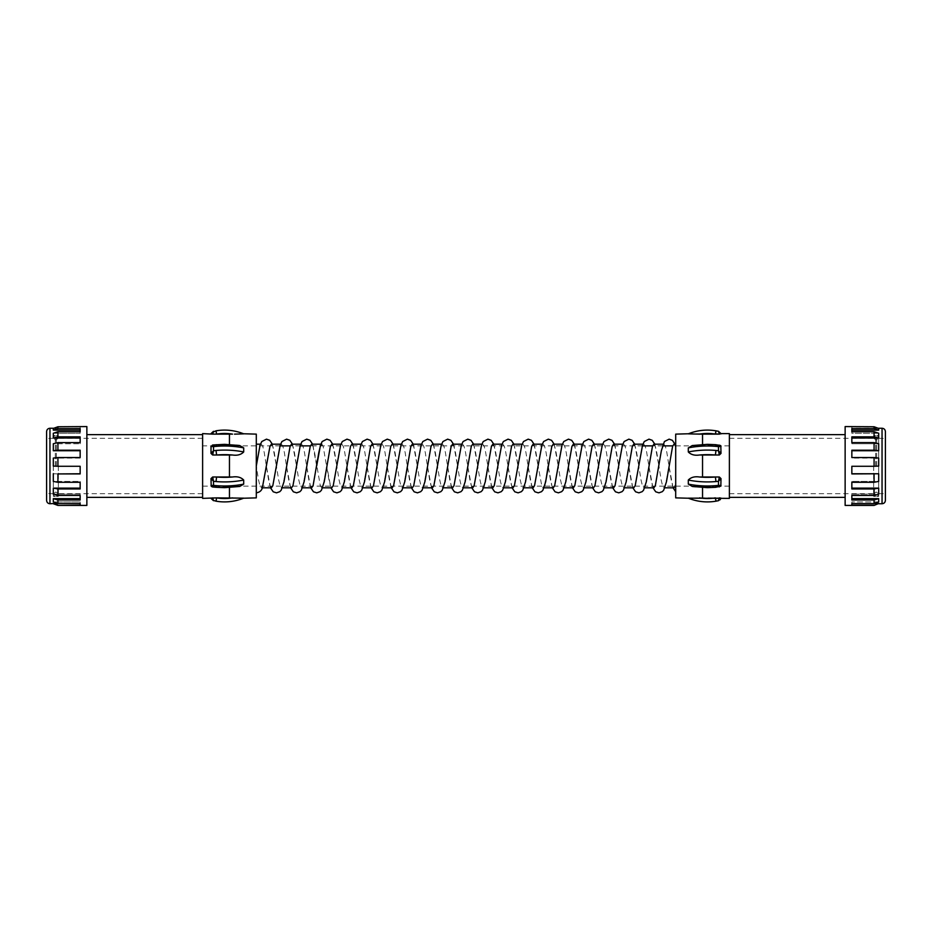 <?xml version="1.0" encoding="UTF-8"?>
<svg xmlns="http://www.w3.org/2000/svg" width="932" height="932" viewBox="0 0 932 932"><rect width="100%" height="100%" fill="white"/><g stroke="black" fill="none" stroke-linecap="round" stroke-linejoin="round"><path stroke-width="0.7" stroke-dasharray="4.66 3.5" d="M878.69 466L878.69 493.75L878.69 438.25L878.69 493.68L878.69 438.32L878.69 466.093L851.848 466.093L878.69 466.093L874.076 466.268L874.076 457.542L851.848 457.542L878.69 458.066L878.69 466L878.69 436.572L878.69 496.36L878.69 466M873.657 466L873.657 496.36L873.657 466M729.383 433.625L729.383 498.375M885.4 500.391L885.4 431.609M885.4 466L885.4 497.036L885.4 466M851.848 450.727L851.848 458.066L851.848 450.727L878.69 450.727L878.69 443.748L874.076 442.618L874.076 450.203L878.69 450.727M851.848 438.005L851.848 443.748L878.69 443.748L851.848 443.748L851.848 438.005L878.69 438.005L878.69 433.263L874.076 431.726L874.076 436.875L878.69 438.005M851.848 430.13L851.848 433.263L878.69 433.263L851.848 433.263L851.848 430.13L878.69 430.13L878.154 428.254L851.848 428.254M874.076 450.203L851.848 450.203L851.848 458.066L878.69 458.066L874.076 457.542M851.848 426.576L874.076 426.763L874.076 428.592L878.69 430.13M851.848 426.763L851.848 428.452L851.848 426.763M845.138 426.576L845.138 505.424M874.076 431.726L851.848 431.726L851.848 428.592L874.076 428.592M874.076 442.618L851.848 442.618L851.848 436.875L874.076 436.875M851.848 473.759L851.848 466.093L851.848 473.759L878.69 473.759L851.848 473.934L851.848 466.093L874.076 466.268M874.076 473.934L874.076 482.275L878.69 481.436L851.848 481.436L878.69 481.436L878.69 473.759M851.848 488.112L851.848 481.436L851.848 488.112L878.69 488.112L874.076 488.962L851.848 488.962L851.848 481.436L851.848 482.275L874.076 482.275M874.076 488.962L874.076 495.475L878.69 494.111L851.848 494.111L878.69 494.111L878.69 488.112M851.848 498.643L851.848 494.111L851.848 498.643L878.69 498.643L874.076 500.006L851.848 500.006L851.848 494.111L851.848 495.475L874.076 495.475M874.076 500.006L874.076 503.571L878.69 501.929L851.848 501.929L878.69 501.929L878.69 498.643M874.204 503.525L851.848 503.525L851.848 501.929L851.848 503.525L878.69 503.525L874.076 505.179L851.848 505.179L851.848 501.929L851.848 503.571L874.076 503.571M845.138 466L845.138 434.627L845.138 466M729.383 466L729.383 497.373L729.383 466M702.542 455.002L719.318 455.002L720.995 453.418L720.995 446.451L719.353 444.995L720.995 446.451L719.318 445.123L715.403 445.123L719.318 445.123L718.49 446.603L718.49 450.715L715.962 450.447L715.403 455.002A47.357 23.673 180 0 0 707.435 454.665A47.357 23.673 180 0 0 699.443 455.002L702.542 455.002L702.542 476.998L719.318 476.998L720.995 478.582L720.995 485.549L719.318 486.877L720.82 486.155L719.353 487.005L715.403 486.877L719.318 486.877L718.49 485.397L715.962 485.619L715.403 486.877A47.357 23.673 180 0 1 707.435 487.215A47.357 23.673 180 0 1 699.443 486.877L692.255 486.457L688.305 484.104L688.305 480.038A50.712 25.35 180 0 0 707.435 481.914A50.712 25.35 180 0 0 715.962 481.553L718.49 481.285L718.49 485.397L720.995 485.549M715.962 446.381L715.683 444.692L707.435 444.343L692.255 445.543L715.403 445.123A47.357 23.673 0 0 0 707.435 444.785A47.357 23.673 0 0 0 699.443 445.123L692.255 445.543L688.305 447.896A50.712 25.35 180 0 1 707.435 446.02A50.712 25.35 180 0 1 715.962 446.381L720.995 446.451M688.305 433.846L720.995 433.625M702.542 434.126L702.542 445.123L715.403 445.123A47.357 23.673 0 0 0 707.435 444.785A47.357 23.673 0 0 0 699.443 445.123L702.542 445.123L702.542 444.459M715.962 450.447A50.712 25.35 0 0 0 707.435 450.086A50.712 25.35 0 0 0 688.305 451.962C690.973 454.7 694.678 455.725 699.443 455.002M688.305 451.962L688.305 447.896M675.7 434.126L675.7 497.874M674.022 444.191L675.7 447.115L675.7 484.885L675.7 444.191L675.7 447.115L674.954 444.191M675.7 491.688L675.7 484.885M674.022 487.809L672.589 485.654L671.145 479.596L666.834 452.404L665.39 446.346L663.957 444.191L662.524 446.346L661.079 452.404L658.924 466L661.079 479.596L662.524 485.654L663.957 487.809L665.39 485.654L668.99 466L673.09 487.809M653.891 444.191L655.324 446.346L656.769 452.404L658.924 466L654.823 444.191M653.891 487.809L652.458 485.654L651.014 479.596L646.703 452.404L645.259 446.346L643.826 444.191L642.393 446.346L640.948 452.404L638.793 466L640.948 479.596L642.393 485.654L643.826 487.809L645.259 485.654L648.858 466L652.959 487.809M633.76 444.191L635.193 446.346L636.638 452.404L638.793 466L634.692 444.191M633.76 487.809L632.327 485.654L630.882 479.596L626.572 452.404L625.127 446.346L623.694 444.191L622.261 446.346L620.817 452.404L618.662 466L620.817 479.596L622.261 485.654L623.694 487.809L625.127 485.654L628.727 466L632.828 487.809M613.629 444.191L615.062 446.346L616.506 452.404L618.662 466L614.561 444.191M613.629 487.809L612.196 485.654L610.751 479.596L606.441 452.404L604.996 446.346L603.563 444.191L602.13 446.346L600.686 452.404L598.53 466L600.686 479.596L602.13 485.654L603.563 487.809L604.996 485.654L608.596 466L612.697 487.809M593.498 444.191L594.931 446.346L596.375 452.404L598.53 466L594.43 444.191M593.498 487.809L592.065 485.654L590.62 479.596L586.31 452.404L584.865 446.346L583.432 444.191L581.999 446.346L580.554 452.404L578.399 466L580.554 479.596L581.999 485.654L583.432 487.809L584.865 485.654L588.465 466L592.566 487.809M573.366 444.191L574.799 446.346L576.244 452.404L578.399 466L574.298 444.191M573.366 487.809L571.933 485.654L570.489 479.596L566.178 452.404L564.734 446.346L563.301 444.191L561.868 446.346L560.423 452.404L558.268 466L560.423 479.596L561.868 485.654L563.301 487.809L564.734 485.654L568.334 466L572.434 487.809M553.235 444.191L554.668 446.346L556.113 452.404L558.268 466L554.167 444.191M553.235 487.809L551.802 485.654L550.358 479.596L546.047 452.404L544.603 446.346L543.17 444.191L541.737 446.346L540.292 452.404L538.137 466L541.737 485.654L543.17 487.809L544.102 487.809M533.104 444.191L534.537 446.346L535.982 452.404L538.137 466L534.036 444.191M533.104 487.809L531.671 485.654L530.226 479.596L525.916 452.404L524.471 446.346L523.038 444.191L521.605 446.346L520.161 452.404L518.006 466L520.161 479.596L521.605 485.654L523.038 487.809L524.471 485.654L528.071 466L532.172 487.809M512.973 444.191L514.406 446.346L515.85 452.404L518.006 466L513.905 444.191M512.973 487.809L511.54 485.654L510.095 479.596L505.785 452.404L504.34 446.346L502.907 444.191L501.474 446.346L500.03 452.404L497.874 466L500.03 479.596L501.474 485.654L502.907 487.809L504.34 485.654L507.94 466L512.041 487.809M492.842 444.191L494.275 446.346L495.719 452.404L497.874 466L493.774 444.191M492.842 487.809L491.409 485.654L489.964 479.596L485.654 452.404L484.209 446.346L482.776 444.191L481.343 446.346L479.898 452.404L477.743 466L479.898 479.596L481.343 485.654L482.776 487.809L484.209 485.654L487.809 466L491.91 487.809M472.71 444.191L474.143 446.346L475.588 452.404L477.743 466L473.642 444.191M472.71 487.809L471.277 485.654L469.833 479.596L465.522 452.404L464.078 446.346L462.645 444.191L461.212 446.346L459.767 452.404L457.612 466L459.767 479.596L461.212 485.654L462.645 487.809L464.078 485.654L467.678 466L471.778 487.809M452.579 444.191L454.012 446.346L455.457 452.404L457.612 466L453.511 444.191M452.579 487.809L451.146 485.654L449.702 479.596L445.391 452.404L443.947 446.346L442.514 444.191L441.081 446.346L439.636 452.404L437.481 466L439.636 479.596L441.081 485.654L442.514 487.809L443.947 485.654L447.546 466L451.647 487.809M432.448 444.191L433.881 446.346L435.326 452.404L437.481 466L433.38 444.191M432.448 487.809L431.015 485.654L429.57 479.596L425.26 452.404L423.815 446.346L422.382 444.191L420.949 446.346L419.505 452.404L417.35 466L419.505 479.596L420.949 485.654L422.382 487.809L423.815 485.654L427.415 466L431.516 487.809M412.317 444.191L413.75 446.346L415.194 452.404L417.35 466L413.249 444.191M412.317 487.809L410.884 485.654L409.439 479.596L405.129 452.404L403.684 446.346L402.251 444.191L400.818 446.346L399.374 452.404L397.218 466L399.374 479.596L400.818 485.654L402.251 487.809L403.684 485.654L407.284 466L411.385 487.809M392.186 444.191L393.619 446.346L395.063 452.404L397.218 466L393.118 444.191M392.186 487.809L390.753 485.654L389.308 479.596L384.998 452.404L383.553 446.346L382.12 444.191L380.687 446.346L379.242 452.404L377.087 466L379.242 479.596L380.687 485.654L382.12 487.809L383.553 485.654L387.153 466L391.254 487.809M372.054 444.191L373.487 446.346L374.932 452.404L377.087 466L372.986 444.191M372.054 487.809L370.621 485.654L369.177 479.596L364.866 452.404L363.422 446.346L361.989 444.191L360.556 446.346L359.111 452.404L356.956 466L359.111 479.596L360.556 485.654L361.989 487.809L363.422 485.654L367.022 466L371.122 487.809M351.923 444.191L353.356 446.346L354.801 452.404L356.956 466L352.855 444.191M351.923 487.809L350.49 485.654L349.046 479.596L344.735 452.404L343.291 446.346L341.858 444.191L340.425 446.346L338.98 452.404L336.825 466L338.98 479.596L340.425 485.654L341.858 487.809L343.291 485.654L346.89 466L350.991 487.809M331.792 444.191L333.225 446.346L334.67 452.404L336.825 466L332.724 444.191M331.792 487.809L330.359 485.654L328.914 479.596L323.159 446.346L321.726 444.191L320.794 444.191M311.661 444.191L313.094 446.346L314.538 452.404L320.293 485.654L321.726 487.809L323.159 485.654L326.759 466L330.86 487.809M311.661 487.809L310.228 485.654L308.783 479.596L304.473 452.404L303.028 446.346L301.595 444.191L300.162 446.346L298.718 452.404L296.562 466L298.718 479.596L300.162 485.654L301.595 487.809L303.028 485.654L306.628 466L310.729 487.809M291.53 444.191L292.963 446.346L294.407 452.404L296.562 466L292.462 444.191M291.53 487.809L290.097 485.654L288.652 479.596L284.342 452.404L282.897 446.346L281.464 444.191L280.031 446.346L278.586 452.404L276.431 466L278.586 479.596L280.031 485.654L281.464 487.809L282.897 485.654L286.497 466L290.598 487.809M271.398 444.191L272.831 446.346L274.276 452.404L276.431 466L272.33 444.191M271.398 487.809L269.965 485.654L268.521 479.596L264.21 452.404L262.766 446.346L261.333 444.191L259.9 446.346L258.455 452.404L256.3 466L258.455 479.596L259.9 485.654L261.333 487.809L262.766 485.654L266.366 466L270.466 487.809M256.3 434.126L256.3 497.874M256.3 466L256.3 492.842L256.3 466M236.134 445.205L232.557 445.123A47.357 23.673 0 0 0 224.565 444.785A47.357 23.673 0 0 0 216.597 445.123L232.557 445.123A47.357 23.673 0 0 0 224.565 444.785A47.357 23.673 0 0 0 216.597 445.123L212.682 445.123L211.005 446.451L212.682 445.123L239.745 445.543L243.695 447.896L243.695 451.962A50.712 25.35 0 0 0 224.565 450.086A50.712 25.35 0 0 0 216.038 450.447L213.51 450.715L213.51 446.603L216.038 446.381A50.712 25.35 180 0 1 224.565 446.02A50.712 25.35 180 0 1 243.695 447.896M234.503 434.149L243.695 433.846A50.712 50.712 0 0 0 216.038 430.817L213.486 431.318L211.494 434.044M229.458 434.126L232.557 434.137A47.357 47.357 0 0 0 216.597 434.126L229.458 434.126L229.458 444.459M211.005 446.451L213.51 446.603L212.647 444.995L211.005 446.451L211.005 453.418L212.682 455.002L232.557 455.002C237.334 455.713 241.039 454.7 243.695 451.962M202.617 433.625L202.617 498.375M213.51 431.318L212.682 434.126L216.597 434.126L216.038 430.817A50.712 50.712 0 0 1 243.695 433.846M695.866 486.795L715.403 486.877L702.542 486.877L702.542 497.874L719.318 497.874L718.898 500.414M688.305 498.154A50.712 50.712 0 0 0 715.962 501.183L715.403 497.874A47.357 47.357 0 0 1 699.443 497.863L688.305 498.154A50.712 50.712 0 0 0 715.962 501.183L720.087 499.808M699.443 497.863L702.542 497.874M719.318 486.877L715.403 486.877A47.357 23.673 180 0 1 707.435 487.215A47.357 23.673 180 0 1 699.443 486.877L702.542 486.877L702.542 487.541M715.962 481.553L715.403 476.998A47.357 23.673 0 0 1 707.435 477.335A47.357 23.673 0 0 1 699.443 476.998C694.666 476.287 690.962 477.3 688.305 480.038M699.443 476.998L702.542 476.998M86.862 426.576L86.862 505.424M86.862 466L86.862 497.373L86.862 466M57.924 466L57.924 457.542L53.31 458.066L53.31 466.093L57.924 466M80.152 426.576L80.152 428.452L53.31 428.452L53.31 430.13L57.924 428.592L80.152 428.592L80.152 433.263L80.152 430.13L80.152 433.263L53.31 433.263L53.31 438.005L57.924 436.875L80.152 436.875L80.152 443.748L80.152 438.005L80.152 443.748L53.31 443.748L53.31 450.727L80.152 450.203L80.152 458.066L80.152 450.203L80.152 457.542L57.924 457.542M57.924 450.203L57.924 442.618L53.31 443.748L80.152 443.748L80.152 442.618L57.924 442.618M57.924 436.875L57.924 431.726L53.31 433.263L80.152 433.263L80.152 431.726L57.924 431.726M57.924 428.592L57.924 426.763L80.152 426.763L80.152 428.452L53.31 428.452L80.152 428.254M57.924 505.424L53.31 503.746M57.924 503.571L57.924 500.006L53.31 498.643L53.31 501.929L80.152 501.929L80.152 505.179L80.152 501.929L53.31 501.929L57.924 503.571L80.152 503.571L80.152 501.929L80.152 505.179L57.924 505.179M57.924 495.475L57.924 488.962L53.31 488.112L53.31 494.111L80.152 494.111L80.152 500.006L80.152 494.111L53.31 494.111L57.924 495.475L80.152 495.475L80.152 494.111L80.152 500.006L57.924 500.006M57.924 482.275L57.924 473.934L53.31 473.759L53.31 481.436L80.152 481.436L80.152 488.962L80.152 481.436L53.31 481.436L57.924 482.275L80.152 482.275L80.152 481.436L80.152 488.962L57.924 488.962M57.924 466.268L80.152 466.268L80.152 473.934L57.924 473.934M80.152 458.066L53.31 458.066L80.152 458.066M80.152 430.13L53.31 430.13M80.152 438.005L53.31 438.005M80.152 450.727L53.31 450.727M46.6 431.609L46.6 500.391M46.6 466L46.6 434.964L46.6 466M53.31 466L53.31 496.36L53.31 466M58.343 466L58.343 496.36L58.343 466M202.617 466L202.617 493.68L202.617 466M80.152 473.759L80.152 466.093L80.152 473.934L53.31 473.759M80.152 466.093L53.31 466.093L80.152 466.093M53.31 503.525L57.796 503.525M80.152 498.643L53.31 498.643M80.152 488.112L53.31 488.112M229.458 487.541L229.458 486.877L239.745 486.457L224.565 487.657L216.597 486.877L229.458 486.877L216.597 486.877A47.357 23.673 180 0 0 224.565 487.215A47.357 23.673 180 0 1 216.597 486.877L216.038 485.619L213.51 485.397L212.682 486.877L216.597 486.877L212.647 487.005L211.168 486.131L212.682 486.877L211.005 485.549L211.005 478.582L212.682 476.998L232.557 476.998A47.357 23.673 0 0 1 224.565 477.335A47.357 23.673 0 0 1 216.597 476.998L216.038 481.553A50.712 25.35 180 0 0 224.565 481.914A50.712 25.35 180 0 0 243.695 480.038C241.027 477.3 237.322 476.275 232.557 476.998M216.597 497.874L232.557 497.863A47.357 47.357 0 0 1 216.597 497.874L216.038 501.183L213.498 500.682L212.682 497.874L216.597 497.874M212.682 497.874L211.005 498.375M229.458 497.874L229.458 486.877L239.745 486.457L243.695 484.104L243.695 480.038M243.695 498.154A50.712 50.712 0 0 1 243.473 498.236A50.712 50.712 0 0 0 243.695 498.154L232.557 497.863M232.557 455.002A47.357 23.673 180 0 0 224.565 454.665A47.357 23.673 180 0 0 216.597 455.002L216.038 450.447M239.745 445.543L224.565 444.343L216.317 444.692L216.038 446.381M211.005 485.549L213.51 485.397L213.51 481.285L216.038 481.553M211.005 453.418L213.51 450.715L212.682 455.002M212.682 476.998L213.51 481.285L211.005 478.582M216.317 487.308L212.729 486.877M212.682 486.877L213.51 485.397M211.005 498.131L213.51 500.682M212.682 445.123L216.317 444.692M720.995 433.869L718.502 431.318L715.962 430.817L715.403 434.126A47.357 47.357 0 0 0 699.443 434.137M718.49 431.318L719.318 434.126M719.318 455.002L718.49 450.715L720.995 453.418M720.995 478.582L718.49 481.285L719.318 476.998M715.683 444.692L719.318 445.123M875.672 466L875.672 435.64L875.672 466M876.674 466L876.674 435.64L876.674 466M55.326 466L55.326 435.64L55.326 466M56.328 466L56.328 435.64L56.328 466M882.045 428.254L882.045 503.746M229.458 455.002L229.458 476.998M715.962 485.619A50.712 25.35 0 0 1 707.435 485.98A50.712 25.35 0 0 1 688.305 484.104M49.955 503.746L49.955 428.254M243.695 484.104A50.712 25.35 0 0 1 224.565 485.98A50.712 25.35 0 0 1 216.038 485.619M224.565 487.215A47.357 23.673 180 0 0 232.557 486.877A47.357 23.673 180 0 1 224.565 487.215M873.657 493.75L876.173 492.003L878.69 493.75M873.657 438.25L876.173 439.997L878.69 438.25M729.383 493.68L873.657 493.68M878.69 493.68L882.045 493.68C883.361 493.238 884.48 494.356 885.4 497.036M729.383 438.32L873.657 438.32M878.69 438.32L882.045 438.32C883.175 438.949 884.293 437.83 885.4 434.964M664.889 487.809L663.957 487.809M663.957 444.191L663.025 444.191M644.758 487.809L643.826 487.809M643.826 444.191L642.894 444.191M624.626 487.809L623.694 487.809M623.694 444.191L622.762 444.191M604.495 487.809L603.563 487.809M603.563 444.191L602.631 444.191M584.364 487.809L583.432 487.809M583.432 444.191L582.5 444.191M564.233 487.809L563.301 487.809M563.301 444.191L562.369 444.191M543.17 444.191L542.238 444.191M523.97 487.809L523.038 487.809M523.038 444.191L522.106 444.191M503.839 487.809L502.907 487.809M502.907 444.191L501.975 444.191M483.708 487.809L482.776 487.809M482.776 444.191L481.844 444.191M463.577 487.809L462.645 487.809M462.645 444.191L461.713 444.191M443.446 487.809L442.514 487.809M442.514 444.191L441.582 444.191M423.314 487.809L422.382 487.809M422.382 444.191L421.45 444.191M403.183 487.809L402.251 487.809M402.251 444.191L401.319 444.191M383.052 487.809L382.12 487.809M382.12 444.191L381.188 444.191M362.921 487.809L361.989 487.809M361.989 444.191L361.057 444.191M342.79 487.809L341.858 487.809M341.858 444.191L340.926 444.191M322.658 487.809L321.726 487.809M302.527 487.809L301.595 487.809M301.595 444.191L300.663 444.191M282.396 487.809L281.464 487.809M281.464 444.191L280.532 444.191M262.265 487.809L261.333 487.809M261.333 444.191L260.401 444.191M715.683 487.308L707.435 487.657L692.255 486.457M53.31 438.32L49.955 438.32C48.825 438.949 47.707 437.83 46.6 434.964M53.31 493.68L49.955 493.68C48.825 493.051 47.707 494.17 46.6 497.036M58.343 438.25L55.827 439.997L53.31 438.25M53.31 493.75L55.827 492.003L58.343 493.75M202.617 493.68L58.343 493.68M202.617 438.32L58.343 438.32M729.383 486.131L202.617 486.131M552.303 487.809L548.202 466M316.694 466L312.593 444.191M729.383 445.869L672.753 445.869M662.687 445.869L652.621 445.869M642.556 445.869L310.391 445.869M300.325 445.869L290.26 445.869M280.194 445.869L202.617 445.869M873.657 435.64L875.672 435.64L873.657 436.572M873.657 495.428L875.672 496.36L873.657 496.36M878.69 436.572L876.674 435.64L878.69 435.64M878.69 496.36L876.674 496.36L878.69 495.428M53.31 435.64L55.326 435.64L53.31 436.572M53.31 495.428L55.326 496.36L53.31 496.36M58.343 436.572L56.328 435.64L58.343 435.64M58.343 496.36L56.328 496.36L58.343 495.428"/><path stroke-width="1.4" d="M885.4 466L885.4 500.391C885.202 502.43 884.084 503.548 882.045 503.746L882.045 428.254C884.084 428.452 885.202 429.57 885.4 431.609L885.4 466M874.076 466.268L878.69 466.093L878.69 458.066L874.076 457.542L874.076 466.268L851.848 466.268L851.848 473.934L878.69 473.759L851.848 473.759M851.848 430.13L878.69 430.13L878.69 428.452L874.076 426.763L878.69 428.452M851.848 438.005L878.69 438.005L878.69 433.263L874.076 431.726L874.076 436.875L851.848 436.875L851.848 442.618L874.076 442.618L878.69 443.748L878.69 450.727L874.076 450.203L874.076 442.618M851.848 450.727L878.69 450.727M874.076 505.424L878.69 503.525L874.076 505.424L845.138 505.424L845.138 426.576L874.076 426.763L874.076 428.592L851.848 428.592L851.848 431.726L874.076 431.726M874.076 450.203L851.848 450.203L851.848 457.542L874.076 457.542M874.076 503.571L874.076 500.006L878.69 498.643L878.69 501.929L874.076 503.571L851.848 503.571L851.848 505.179L874.076 505.179M874.076 495.475L874.076 488.962L878.69 488.112L878.69 494.111L874.076 495.475L851.848 495.475L851.848 500.006L874.076 500.006M878.69 473.759L878.69 481.436L874.076 482.275L851.848 482.275L851.848 488.962L874.076 488.962M874.076 482.275L874.076 473.934M878.69 430.13L874.076 428.592M878.69 438.005L874.076 436.875M851.848 488.112L878.69 488.112M851.848 498.643L878.69 498.643M874.204 503.525L878.69 503.525M720.995 498.375L718.514 500.682L715.962 501.183A50.712 50.712 0 0 1 688.305 498.154L729.383 498.375L729.383 433.625L720.995 433.625L718.514 431.318L719.318 434.126L720.995 433.625M715.962 446.381A50.712 25.35 180 0 0 707.435 446.02A50.712 25.35 180 0 0 688.305 447.896L688.305 451.962A50.712 25.35 0 0 1 707.435 450.086A50.712 25.35 0 0 1 715.962 450.447L718.49 450.715L718.49 446.603L715.962 446.381L715.683 444.692L720.506 445.508M699.443 434.137L688.305 433.846A50.712 50.712 0 0 1 715.962 430.817L715.403 434.126A47.357 47.357 0 0 0 699.443 434.137L719.318 434.126M720.82 445.846L720.995 453.418L719.318 455.002L715.403 455.002A47.357 23.673 180 0 0 707.435 454.665A47.357 23.673 180 0 0 699.443 455.002C694.666 455.713 690.962 454.7 688.305 451.962M699.443 455.002L715.403 455.002L715.962 450.447M688.305 447.896L692.255 445.543L707.435 444.343L715.683 444.692M688.527 498.236L675.7 497.874L675.7 434.126L688.527 433.764M675.7 484.885L674.022 487.809L664.889 487.809M632.828 487.809L635.589 491.805L638.898 492.842L642.16 491.677L643.569 490.185L646.33 481.762L652.458 446.346L653.891 444.191L663.025 444.191M674.954 444.191L672.38 440.335L669.118 439.158L664.423 441.523L661.336 450.82L655.324 485.654L653.891 487.809L644.758 487.809M612.697 487.809L615.458 491.805L618.766 492.842L622.028 491.677L623.438 490.185L626.199 481.762L632.327 446.346L633.76 444.191L642.894 444.191M654.823 444.191L652.225 440.323L648.963 439.158L644.28 441.535L642.544 445.205L635.193 485.654L633.76 487.809L624.626 487.809M592.566 487.809L595.327 491.805L598.635 492.842L601.897 491.677L603.307 490.185L606.068 481.762L612.196 446.346L613.629 444.191L622.762 444.191M634.692 444.191L632.094 440.323L628.832 439.158L624.149 441.535L622.413 445.205L615.062 485.654L613.629 487.809L604.495 487.809M572.434 487.809L575.195 491.805L578.504 492.842L581.766 491.677L583.176 490.185L585.937 481.762L592.065 446.346L593.498 444.191L602.631 444.191M614.561 444.191L611.963 440.323L608.701 439.158L604.018 441.535L602.282 445.205L594.931 485.654L593.498 487.809L584.364 487.809M552.303 487.809L555.064 491.805L558.373 492.842L561.635 491.677L563.045 490.185L565.806 481.762L571.933 446.346L573.366 444.191L582.5 444.191M594.43 444.191L591.832 440.323L588.57 439.158L583.886 441.535L582.15 445.205L574.799 485.654L573.366 487.809L564.233 487.809M543.17 487.809L544.603 485.654L546.047 479.596L551.802 446.346L553.235 444.191L562.369 444.191M574.298 444.191L571.7 440.323L568.438 439.158L563.755 441.535L562.019 445.205L554.668 485.654L553.235 487.809L544.102 487.809M512.041 487.809L514.802 491.805L518.11 492.842L521.372 491.677L522.782 490.185L525.543 481.762L531.671 446.346L533.104 444.191L542.238 444.191M554.167 444.191L551.569 440.323L548.307 439.158L543.624 441.535L541.888 445.205L534.537 485.654L533.104 487.809L523.97 487.809M491.91 487.809L494.671 491.805L497.979 492.842L501.241 491.677L502.651 490.185L505.412 481.762L511.54 446.346L512.973 444.191L522.106 444.191M534.036 444.191L531.438 440.323L528.176 439.158L523.493 441.535L521.757 445.205L514.406 485.654L512.973 487.809L503.839 487.809M471.778 487.809L474.539 491.805L477.848 492.842L481.11 491.677L482.52 490.185L485.281 481.762L491.409 446.346L492.842 444.191L501.975 444.191M513.905 444.191L511.307 440.323L508.045 439.158L503.362 441.535L501.626 445.205L494.275 485.654L492.842 487.809L483.708 487.809M451.647 487.809L454.408 491.805L457.717 492.842L460.979 491.677L462.388 490.185L465.15 481.762L471.277 446.346L472.71 444.191L481.844 444.191M493.774 444.191L491.176 440.323L487.914 439.158L483.23 441.535L481.495 445.205L474.143 485.654L472.71 487.809L463.577 487.809M431.516 487.809L434.277 491.805L437.586 492.842L440.848 491.677L442.257 490.185L445.018 481.762L451.146 446.346L452.579 444.191L461.713 444.191M473.642 444.191L471.044 440.323L467.782 439.158L463.099 441.535L461.363 445.205L454.012 485.654L452.579 487.809L443.446 487.809M411.385 487.809L414.146 491.805L417.454 492.842L420.716 491.677L422.126 490.185L424.887 481.762L431.015 446.346L432.448 444.191L441.582 444.191M453.511 444.191L450.913 440.323L447.651 439.158L442.968 441.535L441.232 445.205L433.881 485.654L432.448 487.809L423.314 487.809M391.254 487.809L394.015 491.805L397.323 492.842L400.585 491.677L401.995 490.185L404.756 481.762L410.884 446.346L412.317 444.191L421.45 444.191M433.38 444.191L430.782 440.323L427.52 439.158L422.837 441.535L421.101 445.205L413.75 485.654L412.317 487.809L403.183 487.809M371.122 487.809L373.883 491.805L377.192 492.842L380.454 491.677L381.864 490.185L384.625 481.762L390.753 446.346L392.186 444.191L401.319 444.191M413.249 444.191L410.651 440.323L407.389 439.158L402.706 441.535L400.97 445.205L393.619 485.654L392.186 487.809L383.052 487.809M350.991 487.809L353.752 491.805L357.061 492.842L360.323 491.677L361.733 490.185L364.494 481.762L370.621 446.346L372.054 444.191L381.188 444.191M393.118 444.191L390.52 440.323L387.258 439.158L382.574 441.535L380.839 445.205L373.487 485.654L372.054 487.809L362.921 487.809M330.86 487.809L333.621 491.805L336.93 492.842L340.192 491.677L341.601 490.185L344.362 481.762L350.49 446.346L351.923 444.191L361.057 444.191M372.986 444.191L370.388 440.323L367.126 439.158L362.443 441.535L360.707 445.205L353.356 485.654L351.923 487.809L342.79 487.809M310.729 487.809L313.49 491.805L316.798 492.842L320.06 491.677L321.47 490.185L324.231 481.762L330.359 446.346L331.792 444.191L340.926 444.191M352.855 444.191L350.257 440.323L346.995 439.158L342.312 441.535L340.576 445.205L333.225 485.654L331.792 487.809L322.658 487.809M321.726 444.191L320.293 446.346L318.849 452.404L313.094 485.654L311.661 487.809L302.527 487.809M290.598 487.809L293.359 491.805L296.667 492.842L299.929 491.677L301.339 490.185L304.1 481.762L310.228 446.346L311.661 444.191L320.794 444.191M270.466 487.809L273.227 491.805L276.536 492.842L279.798 491.677L281.208 490.185L283.969 481.762L290.097 446.346L291.53 444.191L300.663 444.191M312.593 444.191L309.995 440.323L306.733 439.158L302.05 441.535L300.314 445.205L292.963 485.654L291.53 487.809L282.396 487.809M256.3 492.842C259.842 492.271 261.892 490.407 262.451 487.273L269.965 446.346L271.398 444.191L280.532 444.191M292.462 444.191L289.864 440.323L286.602 439.158L281.918 441.535L280.183 445.205L272.831 485.654L271.398 487.809L262.265 487.809M212.799 432.18L216.038 430.817L216.597 434.126L232.557 434.137A47.357 47.357 0 0 0 216.597 434.126L212.682 434.126L213.51 431.318L211.005 433.869L212.682 434.126L202.617 433.625L202.617 498.375L216.597 497.874L216.038 501.183A50.712 50.712 0 0 0 243.473 498.236L256.3 497.874L256.3 434.126L243.473 433.764M229.458 455.002L232.557 455.002A47.357 23.673 180 0 0 224.565 454.665A47.357 23.673 180 0 0 216.597 455.002L229.458 455.002L229.458 476.998L232.557 476.998C237.334 476.287 241.039 477.3 243.695 480.038L243.695 484.104L239.745 486.457L224.565 487.657L216.317 487.308L216.038 485.619A50.712 25.35 0 0 0 224.565 485.98A50.712 25.35 0 0 0 243.695 484.104M216.317 444.692L216.038 446.381L213.51 446.603L213.51 450.715L216.038 450.447L216.597 455.002L212.682 455.002L211.005 453.418L211.005 446.451L212.647 444.995L224.565 444.343L239.745 445.543L243.695 447.896L243.695 451.962C241.027 454.7 237.322 455.725 232.557 455.002M243.695 433.846A50.712 50.712 0 0 0 216.038 430.817A50.712 50.712 0 0 1 243.695 433.846L234.503 434.149M238.813 445.414L236.134 445.205M652.959 487.809L655.72 491.805L659.029 492.842L662.291 491.677L663.701 490.185L666.462 481.762L672.589 446.346L674.022 444.191L675.7 444.191M699.443 476.998L719.318 476.998L720.995 478.582L720.844 486.108L715.683 487.308L715.962 485.619L718.49 485.397L718.49 481.285L715.962 481.553L715.403 476.998A47.357 23.673 0 0 1 707.435 477.335A47.357 23.673 0 0 1 699.443 476.998C694.678 476.275 690.973 477.3 688.305 480.038L688.305 484.104A50.712 25.35 0 0 0 707.435 485.98A50.712 25.35 0 0 0 715.962 485.619M715.683 487.308L707.435 487.657L692.255 486.457L688.305 484.104M693.187 486.586L695.866 486.795M720.087 499.808L720.995 498.119M720.995 498.131L719.318 497.874L718.49 500.682L720.995 498.131M57.924 428.592L80.152 428.592L80.152 431.726L57.924 431.726L57.924 436.875L80.152 436.875L80.152 442.618L57.924 442.618L57.924 450.203L80.152 450.203L80.152 457.542L57.924 457.542L57.924 466.268L80.152 466.268L80.152 473.934L57.924 473.934L57.924 482.275L80.152 482.275L80.152 488.962L57.924 488.962L57.924 495.475L80.152 495.475L80.152 500.006L57.924 500.006L57.924 503.571L80.152 503.571L80.152 505.179L57.924 505.424L86.862 505.424L86.862 426.576L57.924 426.763L57.924 428.592L53.31 430.13L53.31 428.452L57.924 426.763L53.31 428.452M57.924 466.268L53.31 466.093L53.31 458.066L57.924 457.542M80.152 450.727L53.31 450.727L53.31 443.748L57.924 442.618M80.152 438.005L53.31 438.005L53.31 433.263L57.924 431.726M80.152 430.13L53.31 430.13M46.6 466L46.6 431.609C46.798 429.57 47.916 428.452 49.955 428.254L49.955 503.746C47.916 503.548 46.798 502.43 46.6 500.391L46.6 466M57.924 436.875L53.31 438.005M57.924 450.203L53.31 450.727M80.152 473.759L57.924 473.934M80.152 488.112L53.31 488.112L57.924 488.962M57.924 482.275L53.31 481.436L53.31 473.759M80.152 498.643L53.31 498.643L57.924 500.006M57.924 495.475L53.31 494.111L53.31 488.112M57.796 503.525L53.31 503.525L57.924 505.179M57.924 503.571L53.31 501.929L53.31 498.643M211.18 486.155L211.005 478.582L212.682 476.998L216.597 476.998L216.038 481.553L213.51 481.285L213.51 485.397L212.647 487.005L211.494 486.492M232.557 497.863A47.357 47.357 0 0 1 216.597 497.874L243.695 498.154A50.712 50.712 0 0 1 216.038 501.183L213.009 500.298M232.557 476.998A47.357 23.673 0 0 1 224.565 477.335A47.357 23.673 0 0 1 216.597 476.998L229.458 476.998M49.955 503.746L53.31 503.525M212.682 486.877L213.51 485.397L216.038 485.619M211.005 498.131L213.51 500.682L212.682 497.874M211.005 485.549L213.51 485.397M211.005 478.582L213.51 481.285L212.682 476.998M212.682 455.002L213.51 450.715L211.005 453.418M211.005 446.451L213.51 446.603L212.682 445.123M688.305 433.846A50.712 50.712 0 0 1 715.962 430.817A50.712 50.712 0 0 0 688.305 433.846A50.712 50.712 0 0 1 715.962 430.817L718.49 431.318L720.995 433.869M688.305 498.154A50.712 50.712 0 0 0 715.962 501.183L715.403 497.874A47.357 47.357 0 0 1 699.443 497.863M720.995 485.549L718.49 485.397L719.318 486.877M719.318 476.998L718.49 481.285L720.995 478.582M720.995 453.418L718.49 450.715L719.318 455.002M719.318 445.123L718.49 446.603L720.995 446.451M702.542 444.459L702.542 434.126M702.542 476.998L702.542 455.002M229.458 444.459L229.458 434.126M702.542 497.874L702.542 487.541M715.962 481.553A50.712 25.35 180 0 1 707.435 481.914A50.712 25.35 180 0 1 688.305 480.038M229.458 497.874L229.458 487.541M243.695 498.154A50.712 50.712 0 0 1 216.038 501.183A50.712 50.712 0 0 0 243.473 498.236M243.695 480.038A50.712 25.35 180 0 1 224.565 481.914A50.712 25.35 180 0 1 216.038 481.553M243.695 447.896A50.712 25.35 180 0 0 224.565 446.02A50.712 25.35 180 0 0 216.038 446.381M216.038 450.447A50.712 25.35 0 0 1 224.565 450.086A50.712 25.35 0 0 1 243.695 451.962M878.154 428.254L882.045 428.254M845.138 434.627L729.383 434.627M260.401 444.191L256.3 444.191M202.617 434.627L86.862 434.627M53.846 428.254L49.955 428.254M202.617 497.373L86.862 497.373M845.138 497.373L729.383 497.373M211.005 433.625L213.486 431.318M211.005 498.375L213.486 500.682M212.647 487.005L216.317 487.308M878.69 503.746L882.045 503.746M675.7 491.688L673.09 487.809M548.202 466L545.674 481.762L542.913 490.185L541.504 491.677L538.242 492.842L534.933 491.805L532.172 487.809M332.724 444.191L330.126 440.323L326.864 439.158L322.181 441.535L320.445 445.205L316.694 466M272.33 444.191L269.732 440.323L266.47 439.158L261.787 441.535L260.051 445.205L256.3 466M672.753 445.869L662.687 445.869M652.621 445.869L642.556 445.869M310.391 445.869L300.325 445.869M290.26 445.869L280.194 445.869M53.31 503.746L57.924 505.424"/></g></svg>

